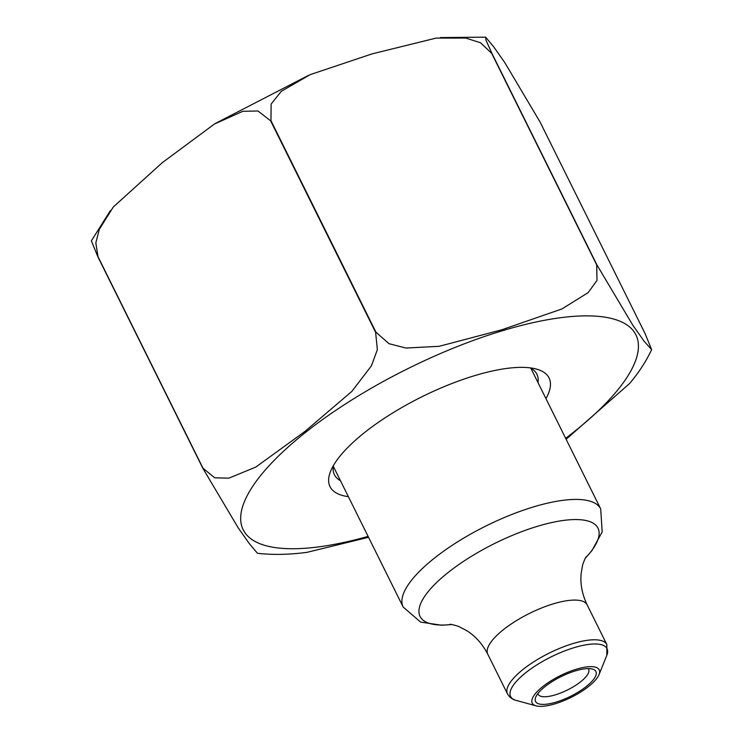 <?xml version="1.0" encoding="UTF-8"?>
<svg xmlns="http://www.w3.org/2000/svg" width="743" height="743" viewBox="0 0 743 743"><rect width="100%" height="100%" fill="white"/><g stroke="black" fill="none" stroke-linecap="round" stroke-linejoin="round"><path stroke-width="1.11" d="M555.235 703.76A37.401 12.129 -26.4 0 1 536.112 705.85A37.401 12.129 -26.4 0 1 560.333 675.638A37.401 12.129 -26.4 0 1 599.044 674.607A37.401 12.129 -26.4 0 1 555.235 703.76M575.193 670.948A33.695 10.931 -26.4 0 1 592.422 669.071A33.695 10.931 -26.4 0 1 570.587 696.293A33.695 10.931 -26.4 0 1 535.712 697.222A33.695 10.931 -26.4 0 1 575.193 670.948M537.923 693.544A28.15 9.13 153.6 0 0 538.183 694.324A28.15 9.13 153.6 0 0 555.495 694.798A28.15 9.13 153.6 0 0 588.614 669.285A28.15 9.13 153.6 0 0 588.15 668.607M596.694 264.898L491.708 53.403L480.563 42.788L465.768 38.06L436.122 38.088L372.104 53.867L310.193 74.634L281.281 91.315L271.13 104.048L270.954 120.663L375.939 332.158L388.988 343.703L405.947 348.049L439.197 346.303L501.59 329.846L562.005 308.921L588.14 292.631L597 280.399L596.694 264.898A256.205 83.105 -26.4 0 1 596.917 264.898L632.785 325.155L644.19 341.316L651.639 349.628L645.073 333.542L540.087 122.047L504.813 62.635L493.631 46.753L485.616 37.15L485.95 40.103L491.931 53.403L596.917 264.898M375.614 332.325L270.628 120.83L257.97 110.995L242.812 111.301L214.402 124.053L162.299 162.661L113.27 207.028L99.283 229.401L95.828 242.942L98.03 256.744L203.015 468.239L214.736 477.823L228.928 478.139L255.806 467.078L304.909 431.46L351.857 391.403L371.435 365.825L377.351 349.647L375.614 332.325A256.205 83.105 -26.4 0 1 375.939 332.158M257.477 553.284L249.351 543.69L238.159 527.79L202.913 468.406L97.927 256.911L91.361 240.825M632.432 380.044L629.72 383.425L566.12 439.271M368.547 537.31L306.878 552.374L302.42 552.885M348.383 496.677A122.27 39.658 -26.4 0 1 330.626 471.192A122.27 39.658 -26.4 0 1 473.876 375.874A122.27 39.658 -26.4 0 1 536.372 369.057A122.27 39.658 -26.4 0 1 545.938 398.61M538.006 382.626A113.02 36.658 153.6 0 0 536.892 374.221A113.02 36.658 153.6 0 0 530.121 367.859M333.449 465.48A113.02 36.658 153.6 0 0 334.424 474.731A113.02 36.658 153.6 0 0 340.452 480.693M333.31 466.316L403.161 607.022A110.28 35.775 -26.4 0 1 486.033 525.951A110.28 35.775 -26.4 0 1 600.715 508.955L530.864 368.249M585.308 558.188A99.321 32.218 153.6 0 0 536.929 526.462A99.321 32.218 153.6 0 0 430.067 589.394A99.321 32.218 153.6 0 0 451.688 624.519M586.069 556.851C585.493 557.417 582.614 564.123 582.401 566.222L581.184 573.308C580.088 583.608 582.075 594.131 587.137 604.867A55.474 17.99 153.6 0 0 529.453 613.421A55.474 17.99 153.6 0 0 487.77 654.202C482.226 643.605 475 635.636 466.075 630.278L459.713 626.999C457.53 625.755 450.286 624.101 450.156 624.315M487.77 654.202L507.478 693.906A55.474 17.99 -26.4 0 1 549.161 653.125A55.474 17.99 -26.4 0 1 606.845 644.58L587.137 604.867M599.044 674.607L606.78 655.447A53.849 17.47 153.6 0 0 573.93 647.72A53.849 17.47 153.6 0 0 521.075 676.687A53.849 17.47 153.6 0 0 516.171 700.426L536.112 705.85M368.091 536.39A219.222 71.114 -26.4 0 1 268.92 465.907A219.222 71.114 -26.4 0 1 569.472 316.713A219.222 71.114 -26.4 0 1 565.655 438.324M403.161 607.022L420.603 622.095L441.686 625.225L451.79 624.538M600.715 508.955L602.174 531.969L591.911 550.647L585.261 558.281M507.478 693.906C511.035 699.711 516.041 700.333 516.171 700.426M606.845 644.58L606.78 655.447M440.376 37.587L485.504 37.169M308.651 75.303L215.526 123.366M91.37 240.825L110.308 210.733M629.702 383.407C638.943 372.382 646.252 361.126 651.63 349.628M257.384 553.275C272.477 555.021 288.981 554.715 306.878 552.355"/></g></svg>
